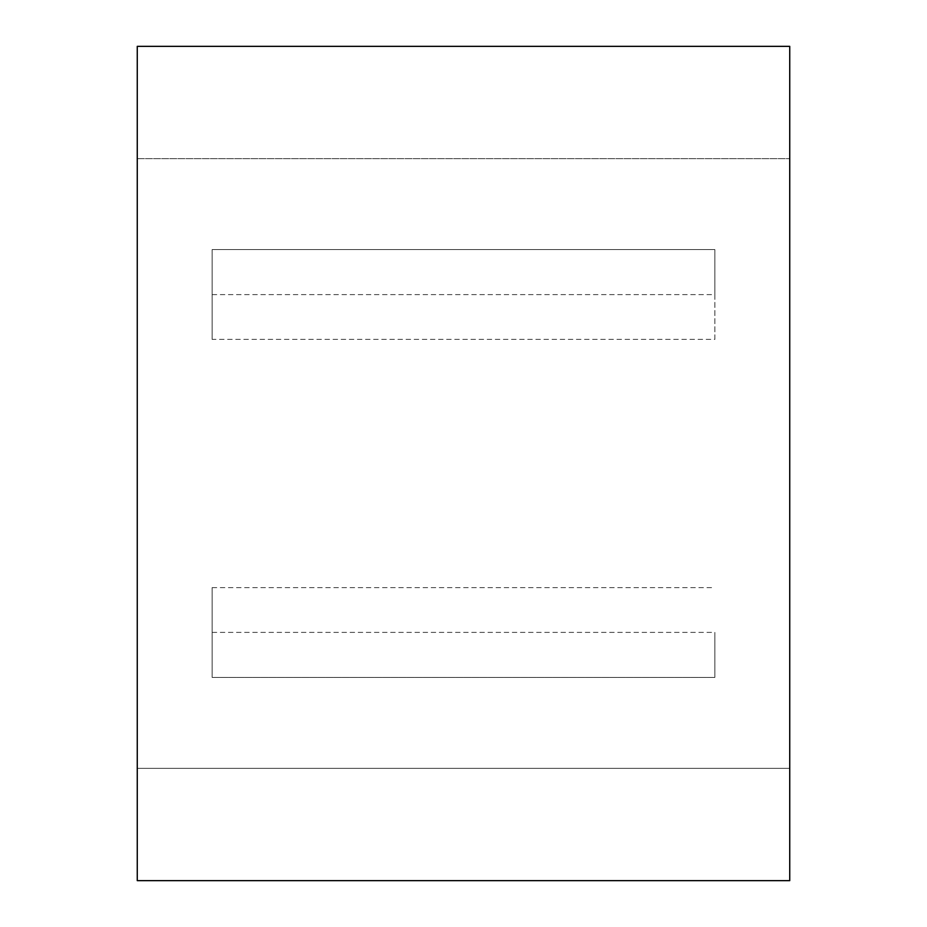 <?xml version="1.0" encoding="UTF-8"?>
<svg xmlns="http://www.w3.org/2000/svg" width="927" height="927" viewBox="0 0 927 927"><rect width="100%" height="100%" fill="white"/><g stroke="black" fill="none" stroke-linecap="round" stroke-linejoin="round"><path stroke-width="0.7" stroke-dasharray="4.63 3.48" d="M789.734 768.344L789.734 46.35L137.266 46.35L137.266 880.65L789.734 880.65L789.734 768.344L137.266 768.344L789.734 768.344M137.266 158.656L789.734 158.656L137.266 158.656M212.144 677.428L714.856 677.428L212.144 677.428L212.144 587.614L212.144 677.428M212.144 632.388L714.856 632.388L714.856 677.428L714.856 632.388M212.144 294.612L714.856 294.612L714.856 339.386L212.144 339.386L212.144 249.572L212.144 339.386M714.856 339.386L714.856 249.572L212.144 249.572L714.856 249.572L714.856 294.612M212.144 587.614L714.856 587.614"/><path stroke-width="1.39" d="M789.734 880.65L789.734 46.35L137.266 46.35L137.266 880.65L789.734 880.65"/></g></svg>
